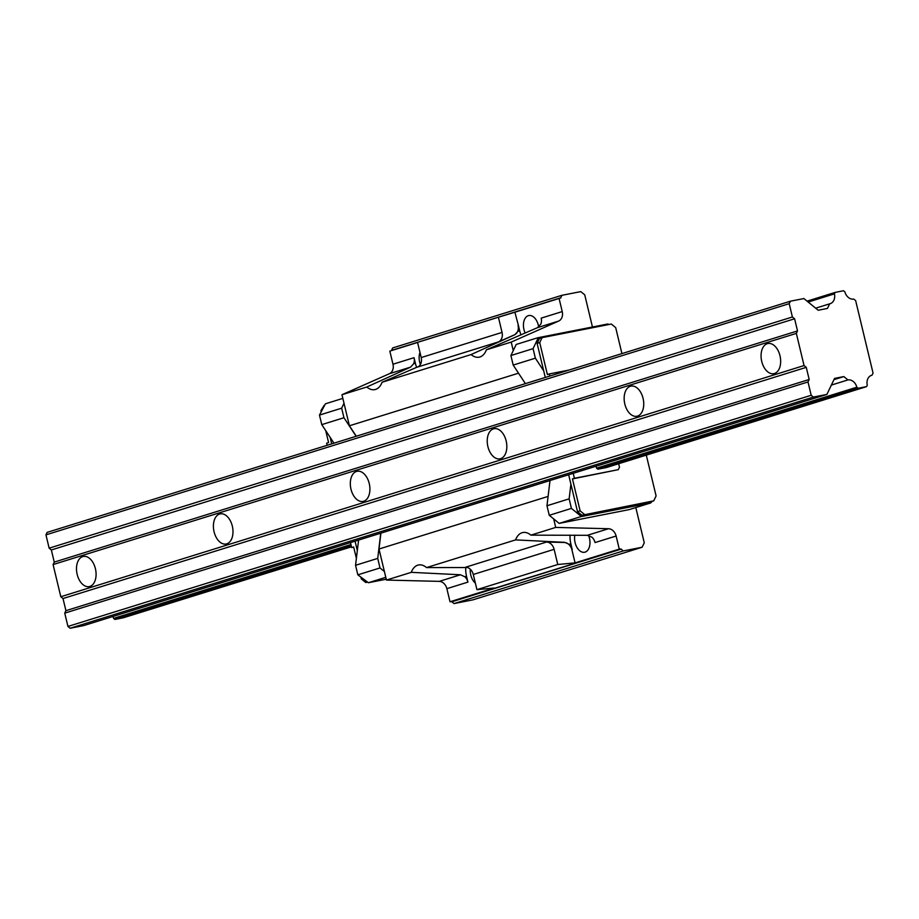 <?xml version="1.0" encoding="UTF-8"?>
<svg xmlns="http://www.w3.org/2000/svg" width="919" height="919" viewBox="0 0 919 919"><rect width="100%" height="100%" fill="white"/><g stroke="black" fill="none" stroke-linecap="round" stroke-linejoin="round"><path stroke-width="1.38" d="M95.415 568.689A15.359 9.523 78.9 0 1 89.246 586.598A15.359 9.523 78.9 0 1 77.162 574.364A15.359 9.523 78.9 0 1 83.319 556.454A15.359 9.523 78.9 0 1 95.415 568.689M779.99 355.756A15.359 9.523 78.9 0 1 773.821 373.665A15.359 9.523 78.9 0 1 761.736 361.431A15.359 9.523 78.9 0 1 767.893 343.522A15.359 9.523 78.9 0 1 779.99 355.756M643.07 398.341A15.359 9.523 78.9 0 1 636.913 416.25A15.359 9.523 78.9 0 1 624.817 404.015A15.359 9.523 78.9 0 1 630.985 386.118A15.359 9.523 78.9 0 1 643.07 398.341M506.162 440.925A15.359 9.523 78.9 0 1 499.993 458.834A15.359 9.523 78.9 0 1 487.897 446.611A15.359 9.523 78.9 0 1 494.066 428.702A15.359 9.523 78.9 0 1 506.162 440.925M369.243 483.52A15.359 9.523 78.9 0 1 363.074 501.418A15.359 9.523 78.9 0 1 350.989 489.195A15.359 9.523 78.9 0 1 357.146 471.286A15.359 9.523 78.9 0 1 369.243 483.52M232.323 526.105A15.359 9.523 78.9 0 1 226.166 544.002A15.359 9.523 78.9 0 1 214.07 531.779A15.359 9.523 78.9 0 1 220.238 513.87A15.359 9.523 78.9 0 1 232.323 526.105M790.386 301.214L803.884 298.549L818.186 310.243L827.468 308.416L829.662 303.833A9.064 7.088 72.7 0 0 830.11 303.718A9.064 7.088 72.7 0 0 834.429 293.862L835.118 292.414L843.562 290.749L844.871 291.817A9.064 7.088 72.7 0 0 853.774 299.089L855.658 300.639L873.05 373.068L872.039 375.182A9.064 7.088 72.7 0 0 871.603 375.308A9.064 7.088 72.7 0 0 867.272 385.153L866.583 386.612L858.139 388.266L856.841 387.209A9.064 7.088 72.7 0 0 847.927 379.926L843.837 376.583L834.555 378.41L826.905 394.412L813.395 397.065L811.19 395.273L807.996 381.959L809.179 379.49L806.262 367.347L804.056 365.555L796.336 333.39L797.52 330.92L794.602 318.778L792.396 316.986L789.203 303.672L790.386 301.214L47.122 532.388L45.95 534.858L789.203 303.672M815.67 308.187L829.662 303.833M808.157 302.041L834.429 293.862M807.054 301.145L835.118 292.414M871.166 375.457L872.039 375.182M112.911 616.488A9.064 7.088 -107.3 0 1 113.577 618.384L114.886 619.452L123.318 617.786L351.506 546.816M858.139 388.266L597.867 469.218L606.31 467.564L866.583 386.612M114.886 619.452L351.299 545.92M113.577 618.384L350.966 544.553M597.867 469.218L596.569 468.162L856.841 387.209M831.362 385.084L847.927 379.926M833.958 379.65L843.837 376.583M45.95 534.858L49.144 548.172L51.349 549.964L54.255 562.106L53.084 564.565L60.803 596.73L63.009 598.533L65.927 610.675L64.744 613.134L67.937 626.448L70.143 628.251L83.652 625.598L826.905 394.412M70.143 628.251L813.395 397.065M67.937 626.448L811.19 395.273M64.744 613.134L807.996 381.959M65.927 610.675L809.179 379.49M63.009 598.533L806.262 367.347M60.803 596.73L804.056 365.555M53.084 564.565L796.336 333.39M54.255 562.106L797.52 330.92M51.349 549.964L794.602 318.778M49.144 548.172L792.396 316.986M420.397 364.487A12.062 7.478 78.9 0 1 419.65 362.063A12.062 7.478 78.9 0 1 419.983 352.482M525.151 333.069A12.062 7.478 78.9 0 1 523.968 329.622A12.062 7.478 78.9 0 1 523.497 323.626A12.062 7.478 78.9 0 1 528.804 315.55A12.062 7.478 78.9 0 1 538.304 325.154A12.062 7.478 78.9 0 1 538.649 326.969M588.574 535.455A12.062 7.478 78.9 0 1 589.447 538.178A12.062 7.478 78.9 0 1 584.599 552.25A12.062 7.478 78.9 0 1 577.385 548.069A12.062 7.478 78.9 0 1 575.099 542.635A12.062 7.478 78.9 0 1 574.857 535.122M475.364 583.14A12.062 7.478 78.9 0 1 470.792 575.087A12.062 7.478 78.9 0 1 470.31 569.24M342.833 398.387L325.429 403.797L319.479 415.078L321.776 424.624L330.128 437.329L331.702 443.877M319.479 415.078L341.65 408.185L344.005 403.257L349.415 425.773L356.285 436.226M537.776 338.789L533.077 348.646L535.363 358.18L543.715 370.897L537.11 343.384L539.464 338.468L537.776 338.789L537.718 337.767L607.781 323.993L609.033 324.487M537.718 337.767L516.202 344.453L510.907 355.538L513.193 365.084L525.392 383.637M533.077 348.646L510.907 355.538M651.985 501.487L650.744 502.923L580.67 516.696L580.222 515.593L652.03 501.372M358.594 540.073L355.55 565.3L357.836 574.834L368.393 582.726L386.244 579.211M646.298 455.123L656.097 495.915L653.742 500.844L581.911 515.26L577.511 511.665L570.906 484.164L569.137 498.856L571.423 508.402L580.222 515.593M571.423 508.402L549.263 515.295L553.663 518.89L555.708 527.414L608.527 528.724A8.776 6.87 -107.3 0 1 616.121 536.018L619.268 549.125L620.991 548.965L623.231 550.941L642.14 547.23L644.265 542.796L635.81 507.564M580.67 516.696L559.154 523.393L553.663 518.89M650.744 502.923L629.228 509.608L559.154 523.393M596.569 468.162A9.064 7.088 72.7 0 0 595.903 466.266M380.914 533.123L378.996 549.022L384.406 571.538L380.007 567.942L377.72 558.396L380.765 533.181M548.092 496.421L378.996 549.022M355.55 565.3L377.72 558.396M549.849 376.02L549.344 373.918L569.114 370.035M537.11 343.384L539.717 342.58L547.391 374.527L549.344 373.918M543.715 370.897L545.289 377.445M325.717 430.609L328.588 442.579L326.636 443.188L327.141 445.301M350.495 542.589L351.69 547.575L353.7 547.173M321.73 410.379L320.915 410.632L321.145 411.597M356.388 558.361L353.643 546.966L351.69 547.575M360.949 577.385L361.316 578.913L365.716 582.508L367.141 582.232M362.408 578.579L361.316 578.913M355.056 541.176L357.319 550.596M330.128 437.329L333.976 443.176M550.01 480.534L546.966 505.76L549.263 515.295M356.135 436.272L343.947 417.72L341.65 408.185M321.776 424.624L343.947 417.72M618.648 463.727L619.486 467.208L618.303 469.666L574.409 478.294L573.215 473.319M584.518 514.456L580.119 510.861L572.457 478.902L618.303 469.666M572.457 478.902L574.409 478.294M324.085 405.451L320.915 410.632M539.717 342.58L542.072 337.652L611.296 324.039L615.696 327.635L621.933 353.608M577.511 511.665L580.119 510.861M568.654 474.732L570.906 484.164M539.464 338.468L542.072 337.652M651.134 501.659L653.742 500.844M535.363 358.18L513.193 365.084M569.137 498.856L546.966 505.76M592.456 327.003L584.737 294.838L580.774 291.61L561.865 295.321L560.728 297.963L559.085 298.468L562.233 311.575A8.776 6.87 -107.3 0 1 558.672 321.064L511.217 342.086L513.261 350.61M366.911 582.141L365.716 582.508M368.393 582.726L385.796 577.316M357.836 574.834L380.007 567.942M417.582 342.477L389.828 351.115L392.976 364.223A8.776 6.87 72.7 0 1 389.415 373.711L341.96 394.733L344.005 403.257M561.865 295.321L392.608 347.968L391.483 350.598M619.268 549.125L575.064 562.876L571.917 549.769A8.776 6.87 72.7 0 0 564.312 542.474L546.529 542.038L465.692 567.184A8.776 6.87 -107.3 0 1 473.285 574.478L476.927 589.653L494.215 588.022L450.011 601.773L451.734 601.612L453.986 603.588L472.894 599.866L642.14 547.23M450.011 601.773L446.864 588.665A8.776 6.87 72.7 0 0 439.271 581.371L386.451 580.061L384.406 571.538M570.079 535.065A19.196 11.901 78.9 0 0 570.871 543.956L572.238 549.665A8.776 6.87 72.7 0 0 569.125 544.301L564.76 542.336L515.593 539.89A19.196 11.901 78.9 0 1 522.854 532.526A19.196 11.901 78.9 0 1 530.872 535.145L587.344 535.317L591.939 537.201A8.776 6.87 -107.3 0 1 595.053 542.566L616.121 536.018M555.708 527.414L530.872 535.145M446.864 588.665L467.92 582.118A8.776 6.87 72.7 0 0 464.807 576.741L460.442 574.777L411.287 572.342L386.451 580.061M411.287 572.342A19.196 11.901 78.9 0 1 418.536 564.978A19.196 11.901 78.9 0 1 426.554 567.586L467.564 567.528M515.593 539.89L426.554 567.586M562.233 311.575L541.176 318.135A8.776 6.87 -107.3 0 1 540.797 324.189L537.489 327.658L486.381 349.817A19.196 11.901 78.9 0 1 479.121 357.181A19.196 11.901 78.9 0 1 471.102 354.562L514.904 334.677L517.983 331.277A8.776 6.87 72.7 0 0 518.35 325.223L514.881 312.219L559.085 298.468M520.97 334.895A19.196 11.901 78.9 0 1 519.729 330.943L518.35 325.223M511.217 342.086L486.381 349.817M502.05 332.414L421.201 357.56L417.559 342.373L498.408 317.227L502.05 332.414A8.776 6.87 72.7 0 1 498.489 341.891L514.468 334.815A8.776 6.87 72.7 0 0 518.029 325.326M418.604 366.497L382.063 382.258A19.196 11.901 78.9 0 1 374.803 389.622A19.196 11.901 78.9 0 1 366.784 387.014L410.586 367.129L413.665 363.729A8.776 6.87 72.7 0 0 414.032 357.675L415.411 363.384L413.665 363.729M471.102 354.562L382.063 382.258M467.92 582.118L466.553 576.397A19.196 11.901 78.9 0 1 465.761 567.505M416.652 367.347A19.196 11.901 78.9 0 1 415.411 363.384M366.784 387.014L341.96 394.733M518.523 373.183L349.415 425.773M575.064 562.876L557.764 564.507L554.123 549.332A8.776 6.87 72.7 0 0 546.529 542.038M557.764 564.507L476.927 589.653M620.991 548.965L451.734 601.612M421.201 357.56A8.776 6.87 -107.3 0 1 417.64 367.037L498.489 341.891M498.408 317.227L514.881 312.219M560.693 297.79L391.437 350.438M621.037 549.148L451.78 601.796M623.231 550.941L453.986 603.588M570.871 543.956L569.125 544.301M608.527 528.724L587.344 535.317M519.729 330.943L517.983 331.277M558.672 321.064L537.489 327.658M466.553 576.397L464.807 576.741M439.271 581.371L460.442 574.777M389.415 373.711L410.586 367.129M392.976 364.223L414.032 357.675M554.123 549.332L473.285 574.478"/></g></svg>
